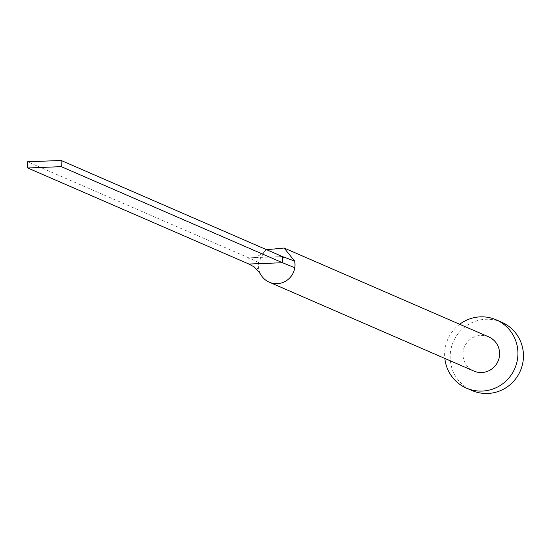 <?xml version="1.0" encoding="UTF-8"?>
<svg xmlns="http://www.w3.org/2000/svg" width="551" height="551" viewBox="0 0 551 551"><rect width="100%" height="100%" fill="white"/><g stroke="black" fill="none" stroke-linecap="round" stroke-linejoin="round"><path stroke-width="0.41" stroke-dasharray="2.75 2.07" d="M488.696 336.881A18.624 18.266 -66.5 0 0 462.957 354.686A18.624 18.266 -66.5 0 0 473.86 371.05M266.622 249.72L264.301 251.58L258.564 262.49A18.624 18.266 -66.5 0 0 258.357 265.816A18.624 18.266 -66.5 0 0 258.729 269.122A18.624 18.266 -66.5 0 0 261.091 275.094M459.679 324.277A37.248 36.538 -66.5 0 0 444.636 355.409A37.248 36.538 -66.5 0 0 444.836 358.439M501.651 322.204A37.248 36.538 -66.5 0 0 450.167 357.806A37.248 36.538 -66.5 0 0 471.973 390.528M252.53 265.919L258.729 269.122M258.571 262.49L248.742 257.861L248.894 264.046M282.332 256.539L248.742 257.861L27.55 161.787M264.301 251.58L261.567 253.977L256.112 257.159L253.129 257.689M277.952 256.711L285.941 257.868"/><path stroke-width="0.83" d="M27.702 167.972L61.285 166.657L61.14 160.472L27.55 161.787L27.702 167.972L248.894 264.046L254.114 266.884L258.929 271.85L261.091 275.094A18.624 18.266 -66.5 0 0 269.253 282.181A18.624 18.266 -66.5 0 0 294.778 267.71A18.624 18.266 -66.5 0 0 294.992 264.377A18.624 18.266 -66.5 0 0 294.62 261.071L284.096 248.019L266.622 249.72M269.253 282.181L473.86 371.05A18.624 18.266 -66.5 0 0 499.599 353.246A18.624 18.266 -66.5 0 0 488.696 336.881L284.096 248.019M444.836 358.439A37.248 36.538 -66.5 0 0 466.442 388.131A37.248 36.538 -66.5 0 0 517.919 352.523A37.248 36.538 -66.5 0 0 496.12 319.8A37.248 36.538 -66.5 0 0 459.679 324.277M466.442 388.131L471.973 390.528A37.248 36.538 -66.5 0 0 523.45 354.927A37.248 36.538 -66.5 0 0 501.651 322.204L496.12 319.8M294.778 267.71L282.484 262.724L282.332 256.539L294.62 261.071M248.894 264.046L282.484 262.724L61.285 166.657M61.14 160.472L282.332 256.539"/></g></svg>
